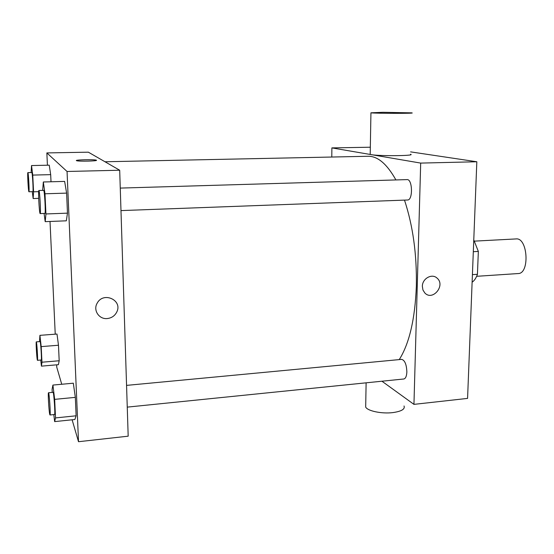 <?xml version="1.0" encoding="UTF-8"?>
<svg xmlns="http://www.w3.org/2000/svg" width="554" height="554" viewBox="0 0 554 554"><rect width="100%" height="100%" fill="white"/><g stroke="black" fill="none" stroke-linecap="round" stroke-linejoin="round"><path stroke-width="0.83" d="M476.641 276.308L518.129 273.558C529.984 273.752 527.81 237.32 516.058 238.926L474.543 241.129M473.802 239.979L478.344 251.412L477.43 274.306C476.087 278.094 474.335 280.719 472.153 282.173L472.119 282.173M472.417 274.639L477.43 274.306M473.31 251.703L478.344 251.412M410.604 151.872L476.828 161.761L467.576 398.402L413.949 404.372L381.935 381.214M422.356 286.342C422.266 278.565 431.961 273.157 437.044 278.101C445.887 285.303 432.674 301.445 424.835 292.983L422.944 290.005L422.356 286.342C422.266 278.565 431.961 273.157 437.044 278.101L437.044 278.101C445.88 285.303 432.674 301.445 424.835 292.983M331.791 157.038L331.881 147.897L420.687 163.091L476.828 161.761M420.687 163.091L413.949 404.372M126.561 385.383L401.657 359.373C404.801 360.239 406.539 364.421 406.858 371.928C406.636 376.208 405.618 378.569 403.811 378.991L127.254 407.121M120.98 210.596L407.536 200.001C413.09 200.347 412.591 178.907 407.051 179.607L120.26 188.09M404.496 200.112C412.986 225.9 416.933 254.625 416.345 286.293C415.022 319.139 409.33 343.577 399.254 359.601M104.997 161.761L368.085 156.276C377.703 156.096 386.969 163.984 395.902 179.932M331.881 147.897L370.328 147.219M410.549 154.234C416.726 156.034 374.165 156.18 370.197 154.365L370.211 153.825M404.032 405.964C405.223 409.157 401.484 411.373 392.807 412.605C381.796 413.983 367.537 411.006 365.682 407.072L365.73 404.586M382.946 112.296L370.938 112.808C374.954 113.494 417.882 113.535 411.615 112.85L382.946 112.296M47.422 165.217L46.855 152.918L88.37 152.184L119.692 170.23L128.182 436.178L78.509 441.711L72.117 419.794M46.855 152.918L67.055 171.477L119.692 170.23M67.055 171.477L78.509 441.711M107.192 318.557C99 319.478 92.864 310.081 97.213 303.121C103.432 291.245 122.877 300.226 116.783 312.006C114.796 315.877 111.603 318.065 107.192 318.557C99 319.478 92.864 310.081 97.213 303.121C103.432 291.238 122.877 300.22 116.783 311.999C114.796 315.877 111.603 318.065 107.192 318.557M49.244 165.175L50.684 174.648L51.01 181.774L50.684 174.648L49.244 165.175L31.523 165.556L32.748 175.085L33.572 191.809L33.15 198.54L32.291 191.67M73.315 383.195L75.337 397.363L76.12 415.798L74.873 419.503L76.12 415.798L75.337 397.363L73.315 383.195L52.921 385.072L54.659 399.365L55.532 417.917L54.645 421.608L53.814 414.593M61.743 384.261L56.764 367.205L56.653 364.83M55.234 334.18L50.019 221.462M64.638 181.407L66.618 193.117L67.47 213.151L66.335 220.817L67.47 213.151L66.618 193.117L64.638 181.407L43.33 181.982L44.992 193.782L45.94 213.948L45.199 221.655L44.085 213.442M56.993 334.041L58.482 345.239L59.188 360.758L58.399 364.684L59.188 360.758L58.482 345.239L56.993 334.041L39.916 335.343L41.197 346.617L41.965 362.212L41.432 366.139L40.754 360.045M76.41 160.57C75.94 159.732 94.249 159.365 96.237 160.161L96.41 160.231C98.418 161.076 78.82 161.567 76.646 160.715C73.44 159.843 93.945 159.268 96.237 160.161L96.479 160.314M39.514 341.631L39.916 335.343M37.45 360.322L41.266 360.003C41.882 360.425 40.657 341.049 40.103 341.583L36.294 341.88C35.788 341.472 36.703 357.642 37.312 359.982L37.45 360.322C38.025 360.751 36.806 341.347 36.294 341.88M41.197 346.617L58.482 345.239M41.965 362.212L59.188 360.758M41.432 366.139L58.399 364.684M31.142 172.543L31.523 165.556M28.919 191.774L32.866 191.656C33.524 192.148 32.43 172.024 31.827 172.529L27.866 172.626C27.291 172.197 28.275 190.985 28.863 191.719L28.919 191.774C29.528 192.266 28.427 172.114 27.866 172.626M32.748 175.085L50.684 174.648M33.572 191.809L38.662 191.656M33.15 198.54L38.69 198.36M52.242 392.405L52.09 389.317L52.921 385.072M49.985 414.981L54.541 414.517C55.421 415.008 53.849 391.643 53.052 392.329L48.51 392.758C47.81 392.294 48.884 411.026 49.742 414.392L49.985 414.981C50.802 415.479 49.244 392.08 48.51 392.758M54.659 399.365L75.337 397.363M55.532 417.917L76.12 415.798M54.645 421.608L74.873 419.503M42.658 190.389L43.33 181.982M40.151 213.588L44.902 213.408C45.857 214.003 44.542 189.724 43.648 190.354L38.884 190.5C38.053 190.001 39.202 212.321 40.061 213.498L40.151 213.588C41.038 214.183 39.708 189.87 38.884 190.5M44.992 193.782L66.618 193.117M45.94 213.948L67.47 213.151M45.199 221.655L66.335 220.817M365.682 407.072L366.118 382.828M370.938 112.808L370.197 154.365"/></g></svg>
